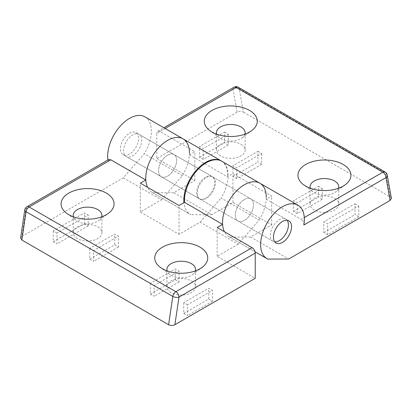 <?xml version="1.0" encoding="UTF-8"?>
<svg xmlns="http://www.w3.org/2000/svg" width="412" height="412" viewBox="0 0 412 412"><rect width="100%" height="100%" fill="white"/><g stroke="black" fill="none" stroke-linecap="round" stroke-linejoin="round"><path stroke-width="0.31" stroke-dasharray="2.06 1.54" d="M244.913 134.152A14.348 8.286 180 0 1 242.163 137.788A14.348 8.286 180 0 1 220.621 138.612A14.348 8.286 180 0 1 219.369 137.788A14.348 8.286 180 0 1 216.624 134.152M338.571 188.222A14.348 8.286 180 0 1 336.249 191.523A14.348 8.286 180 0 1 314.284 192.687A14.348 8.286 180 0 1 312.785 191.673A14.348 8.286 180 0 1 312.61 191.523A14.348 8.286 180 0 1 310.282 188.222M240.912 144.2A14.348 8.286 180 0 1 245.119 150.056A14.348 8.286 180 0 1 236.261 157.714A14.348 8.286 180 0 1 220.621 155.916A14.348 8.286 180 0 1 216.418 150.056A14.348 8.286 180 0 1 225.276 142.403A14.348 8.286 180 0 1 240.912 144.2M334.575 198.275A14.348 8.286 180 0 1 338.777 204.131A14.348 8.286 180 0 1 329.919 211.783A14.348 8.286 180 0 1 314.284 209.991A14.348 8.286 180 0 1 310.076 204.131A14.348 8.286 180 0 1 318.934 196.478A14.348 8.286 180 0 1 334.575 198.275M244.404 199.501A12.803 7.39 120 0 0 236.04 210.784A12.803 7.39 120 0 0 238.002 221.048A12.803 7.39 120 0 0 244.404 220.41A12.803 7.39 120 0 0 252.767 209.131A12.803 7.39 120 0 0 250.805 198.867A12.803 7.39 120 0 0 244.404 199.501A12.803 7.39 -60 0 1 250.805 198.867A12.803 7.39 -60 0 1 252.767 209.131A12.803 7.39 -60 0 1 244.404 220.41A12.803 7.39 -60 0 1 238.002 221.048A12.803 7.39 -60 0 1 236.04 210.784A12.803 7.39 -60 0 1 244.404 199.501M205.691 177.155A12.803 7.39 120 0 0 197.327 188.433A12.803 7.39 120 0 0 199.29 198.697A12.803 7.39 120 0 0 205.691 198.059A12.803 7.39 120 0 0 214.055 186.78A12.803 7.39 120 0 0 212.092 176.516A12.803 7.39 120 0 0 205.691 177.155M167.602 155.164A12.803 7.39 120 0 0 159.238 166.443A12.803 7.39 120 0 0 161.2 176.707A12.803 7.39 120 0 0 167.602 176.073A12.803 7.39 120 0 0 175.965 164.79A12.803 7.39 120 0 0 174.003 154.526A12.803 7.39 120 0 0 167.602 155.164A12.803 7.39 -60 0 1 174.003 154.526A12.803 7.39 -60 0 1 175.965 164.79A12.803 7.39 -60 0 1 167.602 176.073A12.803 7.39 -60 0 1 161.2 176.707A12.803 7.39 -60 0 1 159.238 166.443A12.803 7.39 -60 0 1 167.602 155.164M259.859 183.191A30.905 17.845 -60 0 1 266.26 197.338A30.905 17.845 -60 0 1 266.204 199.176L301.167 219.364L304.293 217.562M303.84 225.029C304.005 222.562 303.114 220.678 301.167 219.364M183.057 138.849A30.905 17.845 -60 0 1 189.458 153.001A30.905 17.845 -60 0 1 189.402 154.835L227.491 176.825L232.955 173.668L271.668 196.019L266.204 199.176M221.455 161.025A30.905 17.845 -60 0 1 227.548 174.992A30.905 17.845 -60 0 1 227.491 176.825M318.497 186.286L322.241 188.449L297.268 202.869L293.519 200.706L318.497 186.286L318.497 197.101L322.241 199.264L322.241 188.449M224.525 132.036L228.269 134.194L203.296 148.614L199.547 146.451L224.525 132.036L224.525 142.851L228.269 145.009L228.269 134.194M237.111 112.146L156.776 158.527L156.776 133.292L233.017 89.28L237.111 112.146C239.228 111.158 241.329 111.147 243.41 112.115L239.207 88.647L385.941 173.359L390.149 196.833L243.41 112.115M390.149 196.833L391.4 198.357M156.776 158.527L194.866 180.518L173.792 192.687L211.881 214.678L232.955 202.508L271.668 224.859L250.594 237.029L288.683 259.019M257.927 151.317L261.677 153.48L236.699 167.9L232.955 165.737L257.927 151.317L257.927 162.132L261.677 164.295L261.677 153.48M355.026 203.77L358.77 205.933L327.55 223.958L323.801 221.795L355.026 203.77L355.026 214.585L358.77 216.748L358.77 205.933M173.792 192.687L152.831 192.744A30.905 17.845 -60 0 1 152.152 192.383A30.905 17.845 -60 0 1 147.614 187.357M152.831 192.744L190.916 214.729A30.905 17.845 -60 0 1 190.236 214.374A30.905 17.845 -60 0 1 183.948 202.683M211.881 214.678L190.916 214.729M189.402 154.835L194.866 151.678L159.897 131.49A4.414 2.549 -120 0 0 157.693 131.274A4.414 2.549 -120 0 0 156.776 133.292M250.594 237.029L229.628 237.08A30.905 17.845 -60 0 1 228.954 236.725A30.905 17.845 -60 0 1 224.416 231.698M229.628 237.08L267.718 259.071M194.866 180.518L194.866 151.678M232.955 202.508L232.955 173.668M271.668 224.859L271.668 196.019M228.269 145.009L203.296 159.429L203.296 148.614M203.296 159.429L199.547 157.266L199.547 146.451M199.547 157.266L224.525 142.851M261.677 164.295L236.699 178.715L236.699 167.9M236.699 178.715L232.955 176.552L232.955 165.737M232.955 176.552L257.927 162.132M322.241 199.264L297.268 213.684L297.268 202.869M297.268 213.684L293.519 211.521L293.519 200.706M293.519 211.521L318.497 197.101M358.77 216.748L327.55 234.773L327.55 223.958M327.55 234.773L323.801 232.61L323.801 221.795M323.801 232.61L355.026 214.585M287.138 220.291A12.803 7.39 120 0 0 285.774 219.055A12.803 7.39 120 0 0 280.011 219.349A12.803 7.39 120 0 0 271.132 230.56A12.803 7.39 120 0 0 272.971 241.236A12.803 7.39 120 0 0 274.722 241.803M133.277 134.631A12.803 7.39 120 0 0 124.398 145.843A12.803 7.39 120 0 0 126.237 156.519A12.803 7.39 120 0 0 131.995 156.225A12.803 7.39 120 0 0 140.873 145.014A12.803 7.39 120 0 0 139.04 134.338A12.803 7.39 120 0 0 133.277 134.631M195.386 270.895A14.348 8.286 180 0 1 192.636 274.531A14.348 8.286 180 0 1 171.093 275.355A14.348 8.286 180 0 1 169.842 274.531A14.348 8.286 180 0 1 167.097 270.895M101.723 216.82A14.348 8.286 180 0 1 99.4 220.121A14.348 8.286 180 0 1 77.43 221.28A14.348 8.286 180 0 1 75.937 220.266A14.348 8.286 180 0 1 75.762 220.121A14.348 8.286 180 0 1 73.434 216.82M171.093 292.659A14.348 8.286 180 0 1 166.891 286.803A14.348 8.286 180 0 1 175.749 279.145A14.348 8.286 180 0 1 191.384 280.943A14.348 8.286 180 0 1 195.587 286.803A14.348 8.286 180 0 1 186.729 294.456A14.348 8.286 180 0 1 171.093 292.659M77.43 238.584A14.348 8.286 180 0 1 73.228 232.728A14.348 8.286 180 0 1 82.086 225.076A14.348 8.286 180 0 1 97.726 226.868A14.348 8.286 180 0 1 101.929 232.728A14.348 8.286 180 0 1 93.071 240.381A14.348 8.286 180 0 1 77.43 238.584M129.512 133.174A12.803 7.39 -60 0 1 135.919 132.535A12.803 7.39 -60 0 1 137.881 142.799A12.803 7.39 -60 0 1 129.512 154.083A12.803 7.39 -60 0 1 123.111 154.716A12.803 7.39 -60 0 1 121.149 144.458A12.803 7.39 -60 0 1 129.512 133.174M206.314 177.51A12.803 7.39 -60 0 1 212.716 176.877A12.803 7.39 -60 0 1 214.683 187.141A12.803 7.39 -60 0 1 206.314 198.419A12.803 7.39 -60 0 1 199.913 199.058A12.803 7.39 -60 0 1 197.951 188.794A12.803 7.39 -60 0 1 206.314 177.51M144.967 116.859A30.905 17.845 -60 0 1 151.369 131.011A30.905 17.845 -60 0 1 144.288 153.691L123.327 177.84L21.913 236.39L26.013 208.791L108.171 161.36A30.905 17.845 -60 0 1 107.923 160.005M108.171 161.36L108.716 159.547M123.327 177.84L161.416 199.83L140.343 212L179.055 234.351L200.129 222.181L238.218 244.172L259.179 220.023L221.09 198.033A30.905 17.845 120 0 0 228.171 175.352A30.905 17.845 120 0 0 221.769 161.2M93.514 250.573L89.765 248.41L114.742 233.99L118.486 236.153L93.514 250.573L93.514 261.388L89.765 259.225L89.765 248.41M187.486 304.823L183.737 302.666L208.714 288.246L212.458 290.409L187.486 304.823L187.486 315.638L183.737 313.481L183.737 302.666M20.6 238.018L21.913 236.39M238.218 244.172L217.145 256.341L255.229 278.332M154.078 285.542L150.334 283.379L175.306 268.959L179.055 271.122L154.078 285.542L154.078 296.357L150.334 294.194L150.334 283.379M56.985 233.089L53.236 230.926L84.455 212.901L88.204 215.064L56.985 233.089L56.985 243.904L53.236 241.741L53.236 230.926M259.179 220.023A30.905 17.845 120 0 0 266.26 197.338M200.129 222.181L221.09 198.033M161.416 199.83L182.377 175.682A30.905 17.845 120 0 0 189.458 153.001M182.377 175.682L144.288 153.691M217.145 256.341L217.145 227.501M179.055 234.351L179.055 205.511M140.343 212L140.343 183.16M183.737 313.481L208.714 299.061L208.714 288.246M208.714 299.061L212.458 301.224L212.458 290.409M212.458 301.224L187.486 315.638M150.334 294.194L175.306 279.774L175.306 268.959M175.306 279.774L179.055 281.937L179.055 271.122M179.055 281.937L154.078 296.357M89.765 259.225L114.742 244.805L114.742 233.99M114.742 244.805L118.486 246.968L118.486 236.153M118.486 246.968L93.514 261.388M53.236 241.741L84.455 223.716L84.455 212.901M84.455 223.716L88.204 225.879L88.204 215.064M88.204 225.879L56.985 243.904M165.104 128.487L159.897 131.49M387.218 175.018A4.414 2.977 -10.2 0 0 385.941 173.359A4.414 2.549 -60 0 0 385.081 171.974M238.347 87.256A4.414 2.549 -60 0 1 239.207 88.647A4.414 2.977 -10.2 0 0 233.017 89.28A4.414 2.549 -120 0 1 233.928 87.256M26.929 206.767A4.414 2.549 -120 0 0 26.013 208.791A4.414 2.034 8.4 0 0 24.766 209.945M242.163 137.788L251.809 130.511M312.61 191.523L303.85 184.921M245.119 132.752L245.119 150.056M338.777 186.827L338.777 204.131M199.913 199.058L276.091 243.039M123.111 154.716L199.29 198.697M152.152 192.383L190.236 214.374M228.954 236.725L255.054 251.794M135.919 132.535L212.092 176.516M212.716 176.877L288.894 220.858M157.693 131.274L163.811 127.741M310.076 186.827L310.076 204.131M216.418 132.752L216.418 150.056M345.009 184.921L336.249 191.523M219.369 137.788L209.729 130.511M272.971 241.236L126.237 156.519M285.774 219.055L139.04 134.338M169.842 274.531L160.201 267.254M99.4 220.121L108.16 213.519M67.001 213.519L75.762 220.121M166.891 269.5L166.891 286.803M73.228 215.425L73.228 232.728M101.929 215.425L101.929 232.728M195.587 269.5L195.587 286.803M192.636 274.531L202.277 267.254"/><path stroke-width="0.62" d="M212.036 132.031A26.492 15.296 0 0 0 251.809 130.511A26.492 15.296 0 0 0 249.502 110.401A26.492 15.296 0 0 0 213.313 109.71A26.492 15.296 0 0 0 209.729 130.511A26.492 15.296 0 0 0 212.036 132.031M216.624 134.152A14.348 8.286 180 0 1 216.418 132.752A14.348 8.286 180 0 1 225.276 125.099A14.348 8.286 180 0 1 240.912 126.896A14.348 8.286 180 0 1 245.119 132.752A14.348 8.286 180 0 1 244.913 134.152M310.282 188.222A14.348 8.286 180 0 1 310.076 186.827A14.348 8.286 180 0 1 318.934 179.174A14.348 8.286 180 0 1 334.575 180.971A14.348 8.286 180 0 1 336.068 181.986A14.348 8.286 180 0 1 338.777 186.827A14.348 8.286 180 0 1 338.571 188.222M349.067 169.672A26.492 15.296 0 0 0 314.691 161.066A26.492 15.296 0 0 0 299.792 180.914A26.492 15.296 0 0 0 303.85 184.921A26.492 15.296 0 0 0 345.009 184.921A26.492 15.296 0 0 0 349.067 169.672M282.493 221.491A12.803 7.39 120 0 0 274.129 232.775A12.803 7.39 120 0 0 276.091 243.039A12.803 7.39 120 0 0 282.493 242.4A12.803 7.39 120 0 0 290.857 231.117A12.803 7.39 120 0 0 288.894 220.858A12.803 7.39 120 0 0 282.493 221.491M224.416 231.698A30.905 17.845 -60 0 1 222.552 222.573A30.905 17.845 -60 0 1 236.04 191.472A30.905 17.845 -60 0 1 259.859 183.191A30.905 17.845 120 0 0 236.04 191.472A30.905 17.845 120 0 0 222.552 222.573A30.905 17.845 120 0 0 222.604 224.344L184.519 202.354L179.055 205.511L140.343 183.16L145.807 180.003L110.838 159.815L29.134 206.989L175.867 291.701L252.108 247.689A4.414 2.549 60 0 1 255.229 253.097L178.993 297.109L174.894 324.713L255.229 278.332L255.229 253.097M304.344 219.328A30.905 17.845 120 0 0 297.948 205.181A30.905 17.845 120 0 0 274.129 213.462A30.905 17.845 120 0 0 260.636 244.563A30.905 17.845 120 0 0 267.038 258.715A30.905 17.845 120 0 0 267.718 259.071L288.683 259.019L390.092 200.469L385.993 177.598L303.84 225.029A30.905 17.845 120 0 0 304.344 219.328M147.614 187.357A30.905 17.845 -60 0 1 145.75 178.236A30.905 17.845 -60 0 1 159.238 147.13A30.905 17.845 -60 0 1 183.057 138.849A30.905 17.845 120 0 0 159.238 147.13A30.905 17.845 120 0 0 145.75 178.236A30.905 17.845 120 0 0 145.807 180.003M183.948 202.683A30.905 17.845 -60 0 1 183.84 200.222A30.905 17.845 -60 0 1 197.327 169.121A30.905 17.845 -60 0 1 221.146 160.84A30.905 17.845 -60 0 1 221.455 161.025M304.293 217.562L382.872 172.19A4.414 2.549 60 0 1 385.993 177.598A4.414 2.977 -10.2 0 0 387.218 175.018L391.4 198.357L390.092 200.469M274.722 241.803A12.803 7.39 120 0 0 278.728 240.943A12.803 7.39 120 0 0 287.082 231.168A12.803 7.39 120 0 0 287.138 220.291M199.969 247.148A26.492 15.296 0 0 0 163.785 246.453A26.492 15.296 0 0 0 160.201 267.254A26.492 15.296 0 0 0 162.508 268.779A26.492 15.296 0 0 0 202.277 267.254A26.492 15.296 0 0 0 199.969 247.148M167.097 270.895A14.348 8.286 180 0 1 166.891 269.5A14.348 8.286 180 0 1 175.749 261.841A14.348 8.286 180 0 1 191.384 263.639A14.348 8.286 180 0 1 195.587 269.5A14.348 8.286 180 0 1 195.386 270.895M73.434 216.82A14.348 8.286 180 0 1 73.228 215.425A14.348 8.286 180 0 1 82.086 207.772A14.348 8.286 180 0 1 97.726 209.564A14.348 8.286 180 0 1 99.22 210.578A14.348 8.286 180 0 1 101.929 215.425A14.348 8.286 180 0 1 101.723 216.82M62.943 209.507A26.492 15.296 0 0 0 67.001 213.519A26.492 15.296 0 0 0 108.16 213.519A26.492 15.296 0 0 0 112.219 198.265A26.492 15.296 0 0 0 77.842 189.664A26.492 15.296 0 0 0 62.943 209.507M189.458 153.001A30.905 17.845 120 0 0 183.057 138.849L221.146 160.84M107.923 160.005A30.905 17.845 -60 0 1 107.661 156.246A30.905 17.845 -60 0 1 121.154 125.14A30.905 17.845 -60 0 1 144.967 116.859L183.057 138.849M174.894 324.713C172.777 325.701 170.681 325.712 168.596 324.744L172.803 296.413L26.064 211.701A4.414 2.549 120 0 1 29.134 206.989A4.414 2.549 -120 0 0 26.929 206.767L108.716 159.547L110.838 159.815M266.26 197.338A30.905 17.845 120 0 0 259.859 183.191L297.948 205.181M259.859 183.191L221.769 161.2A30.905 17.845 120 0 0 197.951 169.481A30.905 17.845 120 0 0 184.463 200.582A30.905 17.845 120 0 0 184.519 202.354M26.929 206.767A4.414 4.414 0 0 0 24.766 209.945A4.414 2.034 8.4 0 0 26.064 211.701L21.862 240.026L168.596 324.744M21.862 240.026L20.6 238.018L24.766 209.945M222.604 224.344L217.145 227.501L252.108 247.689M387.218 175.018A4.414 4.414 0 0 0 385.081 171.974A4.414 2.549 -60 0 0 382.872 172.19L236.138 87.478L165.104 128.487M236.138 87.478A4.414 2.549 -60 0 1 238.347 87.256A4.414 4.414 0 0 0 233.928 87.256A4.414 2.549 -120 0 1 236.138 87.478M172.803 296.413A4.414 2.034 8.4 0 0 178.993 297.109A4.414 2.549 60 0 0 175.867 291.701A4.414 2.549 120 0 0 172.803 296.413M255.054 251.794L267.038 258.715M385.081 171.974L238.347 87.256M163.811 127.741L233.928 87.256"/></g></svg>
